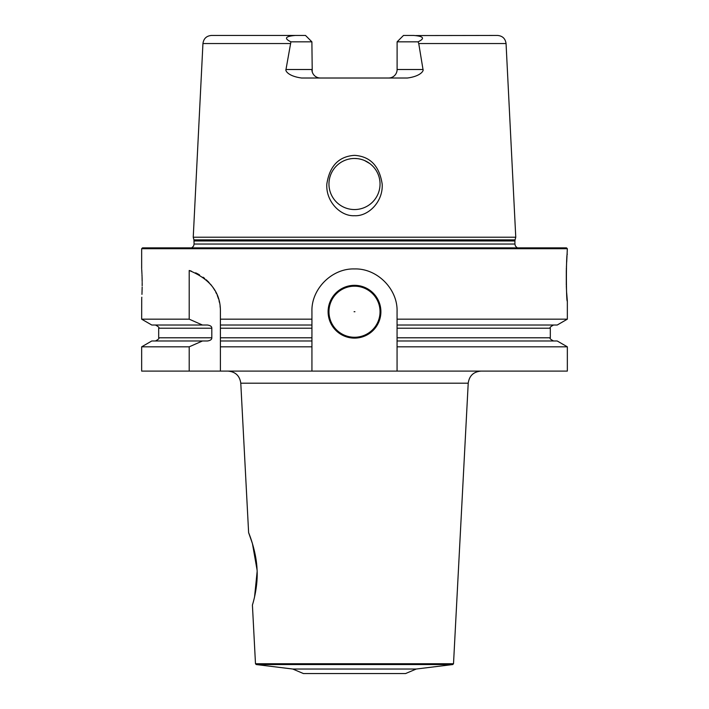 <?xml version="1.0" encoding="UTF-8"?>
<svg xmlns="http://www.w3.org/2000/svg" width="709" height="709" viewBox="0 0 709 709"><rect width="100%" height="100%" fill="white"/><g stroke="black" fill="none" stroke-linecap="round" stroke-linejoin="round"><path stroke-width="1.06" d="M292.773 669.03L416.227 669.03L405.583 673.55L303.417 673.55L292.773 669.03L256.241 664.546L452.759 664.546L453.512 663.748L468.215 383.206C469.269 375.805 473.515 371.764 480.968 371.099M254.558 596.925L257.128 571.64M257.075 570.001L252.431 543.564L248.62 532.645C248.168 531.599 256.179 550.007 257.021 568.946C258.324 587.415 252.182 605.787 252.413 605.016L255.488 663.748L256.241 664.546M311.933 346.825L220.41 346.825L220.41 337.794L220.41 340.985L311.933 340.985L311.933 371.099L567.342 371.099L567.342 346.825L397.067 346.825L397.067 340.985L557.221 340.985L567.342 346.825M189.206 371.099L141.658 371.099L141.658 346.825L189.206 346.825L189.206 371.099L311.933 371.099M328.107 311.721A26.393 26.393 0 0 1 354.5 285.328A26.393 26.393 0 0 1 380.893 311.721A26.393 26.393 0 0 1 354.5 338.113A26.393 26.393 0 0 1 328.107 311.721M311.933 340.985L311.933 311.508C311.171 288.988 331.972 268.179 354.5 268.941C377.028 268.179 397.829 288.988 397.067 311.508L397.067 328.214L550.317 328.214C549.395 327.753 550.459 326.689 553.507 325.023M397.067 340.985L397.067 328.214M397.067 346.825L397.067 371.099M220.41 340.985L220.41 371.099M567.342 248.717L566.491 247.866L142.509 247.866L141.658 248.717L567.342 248.717L566.686 262.259M191.421 271.166A42.567 42.567 0 0 0 189.206 270.483L189.206 319.174L141.658 319.174L141.711 298.551M189.206 270.483C210.245 279.045 220.65 292.72 220.41 311.508L220.41 319.174L311.933 319.174M142.181 284.052C141.605 303.984 141.605 303.984 142.181 284.052C141.605 264.12 141.605 264.12 142.181 284.052L142.172 285.789M141.747 298.072L141.8 297.204M141.942 294.368L141.977 293.517M141.977 293.473L142.146 287.819M142.155 287.508L142.155 287.03M142.172 283.432L142.172 282.457M142.163 281.562L142.075 277.192M142.048 276.537L141.977 274.631M141.951 273.922L141.915 273.133M141.889 272.673L141.853 271.955M141.844 271.671L141.756 270.271M141.738 269.881L141.703 269.42M189.206 346.825L202.464 340.985L207.453 340.985C210.431 340.524 211.876 339.46 211.805 337.794L211.805 328.214C211.876 326.539 210.431 325.475 207.453 325.023L151.779 325.023L141.658 319.174M141.658 346.825L151.779 340.985L202.464 340.985M311.933 337.794L220.41 337.794L220.41 319.174L220.41 328.214L311.933 328.214M566.659 292.666L567.342 301.077L567.342 319.174L557.221 325.023L397.067 325.023M311.933 325.023L220.41 325.023M189.206 319.174L202.464 325.023M567.342 319.174L397.067 319.174M220.26 307.892A42.567 42.567 0 0 0 220.065 306.093M219.444 302.504A42.567 42.567 0 0 0 219.028 300.731M218.523 298.968A42.567 42.567 0 0 0 217.938 297.222M217.805 296.849A42.567 42.567 0 0 0 217.282 295.493M216.546 293.783A42.567 42.567 0 0 0 215.731 292.099M214.827 290.442A42.567 42.567 0 0 0 214.029 289.095M213.852 288.811A42.567 42.567 0 0 0 212.797 287.207M211.654 285.647A42.567 42.567 0 0 0 210.431 284.123M209.12 282.634A42.567 42.567 0 0 0 207.737 281.198M207.143 280.631A42.567 42.567 0 0 0 206.257 279.807M204.697 278.477A42.567 42.567 0 0 0 203.058 277.21M199.513 274.87A42.567 42.567 0 0 0 197.616 273.807M197.439 273.718A42.567 42.567 0 0 0 195.631 272.832M567.342 301.077C566.092 303.328 566.092 252.005 567.342 254.247M566.597 263.651L566.544 264.492M566.544 264.546L566.402 267.337M566.367 268.17L566.323 269.385M566.296 270.262L566.296 285.089M566.323 285.949L566.385 287.446M566.385 287.482L566.402 287.96M566.402 287.996L566.518 290.265M566.535 290.566L566.588 291.576M515.762 237.223L193.238 237.223L193.947 239.864L515.053 239.864L515.762 237.223L506.058 43.541L418.744 43.541L423.016 69.509C423.893 70.226 421.403 76.155 407.409 78.017L301.591 78.017C287.446 76.076 285.186 70.28 285.984 69.509L290.912 41.831C283.804 38.41 285.293 36.283 295.361 35.45L211.45 35.45C206.47 35.893 203.643 38.596 202.942 43.541L290.256 43.541M354.5 215.704C340.754 216.564 325.679 201.737 326.831 184.012C329.614 165.941 338.831 156.388 354.5 155.351C370.169 156.388 379.386 165.941 382.169 184.012C383.321 201.728 368.246 216.564 354.5 215.704M328.958 184.012A25.542 25.542 0 0 0 354.5 209.554A25.542 25.542 0 0 0 380.042 184.012A25.542 25.542 0 0 0 354.5 158.47A25.542 25.542 0 0 0 328.958 184.012M329.003 185.51L329.136 187.008M329.357 188.488L329.658 189.959M330.057 191.412L330.536 192.839M331.094 194.248L331.741 195.613M332.477 196.942L333.283 198.228M333.682 198.804L334.161 199.468M335.118 200.647L336.146 201.773M337.236 202.836L338.388 203.829M339.593 204.75L340.852 205.601M343.422 207.028L344.725 207.613M346.063 208.118L347.419 208.552M348.81 208.916L350.219 209.19M351.637 209.394L353.064 209.518M355.936 209.518L357.363 209.394M358.781 209.19L360.19 208.916M361.581 208.552L362.937 208.118M364.275 207.613L365.578 207.028M368.148 205.601L369.407 204.75M370.612 203.829L371.764 202.836M372.854 201.773L373.882 200.647M375.717 198.228L376.523 196.942M377.259 195.613L377.906 194.248M378.464 192.839L378.943 191.412M379.342 189.959L379.643 188.488M379.864 187.008L379.997 185.51M379.997 182.541L379.873 181.07M379.661 179.607L379.359 178.163M378.978 176.736L378.517 175.327M377.977 173.944L377.348 172.597M377.082 172.074L376.701 171.383M375.859 170.009L375.008 168.786M374.077 167.608L373.085 166.491M372.021 165.436L370.904 164.435M369.735 163.513L364.577 160.544M363.194 159.995L361.785 159.534M360.349 159.153L358.905 158.851M357.442 158.639L354.5 158.47M353.029 158.515L351.558 158.639M350.095 158.851L348.651 159.153M347.215 159.534L345.806 159.995M344.423 160.544L343.076 161.165M342.669 161.377L341.765 161.874M340.497 162.653L339.265 163.513M338.096 164.435L336.979 165.436M335.915 166.491L334.923 167.608M333.992 168.786L333.141 170.009M332.299 171.383L331.918 172.074M331.652 172.597L331.023 173.944M330.483 175.327L330.022 176.736M329.641 178.163L329.339 179.607M329.127 181.07L329.003 182.541M295.361 35.45L305.508 35.45L311.889 41.831L312.235 71.901M312.43 72.486L312.669 73.062M312.944 73.612L313.272 74.153M313.635 74.667L314.034 75.163M314.486 75.624L314.964 76.058M315.478 76.448L316.453 77.051M316.595 77.121L317.198 77.387M319.094 77.919L320.406 78.017A8.517 8.517 0 0 1 311.889 69.509L285.984 69.509M397.022 70.714L397.111 69.509A8.517 8.517 0 0 1 388.594 78.017L389.906 77.919M391.802 77.387L392.405 77.121M392.538 77.051L392.981 76.802M392.99 76.802L393.522 76.448M394.036 76.058L394.514 75.624M394.966 75.163L395.365 74.667M395.728 74.153L396.056 73.612M396.331 73.062L396.57 72.486M396.765 71.901L396.916 71.317M415.696 35.565L497.55 35.45C502.53 35.893 505.357 38.596 506.058 43.541M388.594 78.017A8.517 8.517 0 0 0 397.111 69.509L397.111 41.831L403.492 35.45L413.639 35.45C423.698 36.256 425.187 38.383 418.088 41.831L418.744 43.541M311.889 41.831L290.912 41.831M397.111 41.831L418.088 41.831M328.958 311.721A25.542 25.542 0 0 1 354.5 286.179A25.542 25.542 0 0 1 380.042 311.721A25.542 25.542 0 0 1 354.5 337.262A25.542 25.542 0 0 1 328.958 311.721M354.075 311.721L354.925 311.721L354.075 311.721M453.512 663.748L255.488 663.748M248.62 532.645L240.785 383.206L468.215 383.206M155.493 340.985C158.541 339.319 159.605 338.255 158.683 337.794L211.805 337.794M397.067 337.794L550.317 337.794C549.395 338.255 550.459 339.319 553.507 340.985M158.683 337.794L158.683 328.214L211.805 328.214M193.947 239.864L194.089 244.038L514.911 244.038L515.416 246.058L517.304 247.866M514.911 244.038L514.911 240.963L194.089 240.963M311.889 69.509A8.517 8.517 0 0 0 320.406 78.017M397.111 69.509L423.016 69.509M416.227 669.03L452.759 664.546M240.785 383.206C239.731 375.805 235.485 371.764 228.032 371.099M141.658 248.717L141.658 268.684M550.317 337.794L550.317 328.214M158.683 328.214C159.605 327.753 158.541 326.689 155.493 325.023M194.089 244.038L193.584 246.058L191.696 247.866M514.911 240.963L515.053 239.864M202.942 43.541L193.238 237.223"/></g></svg>
